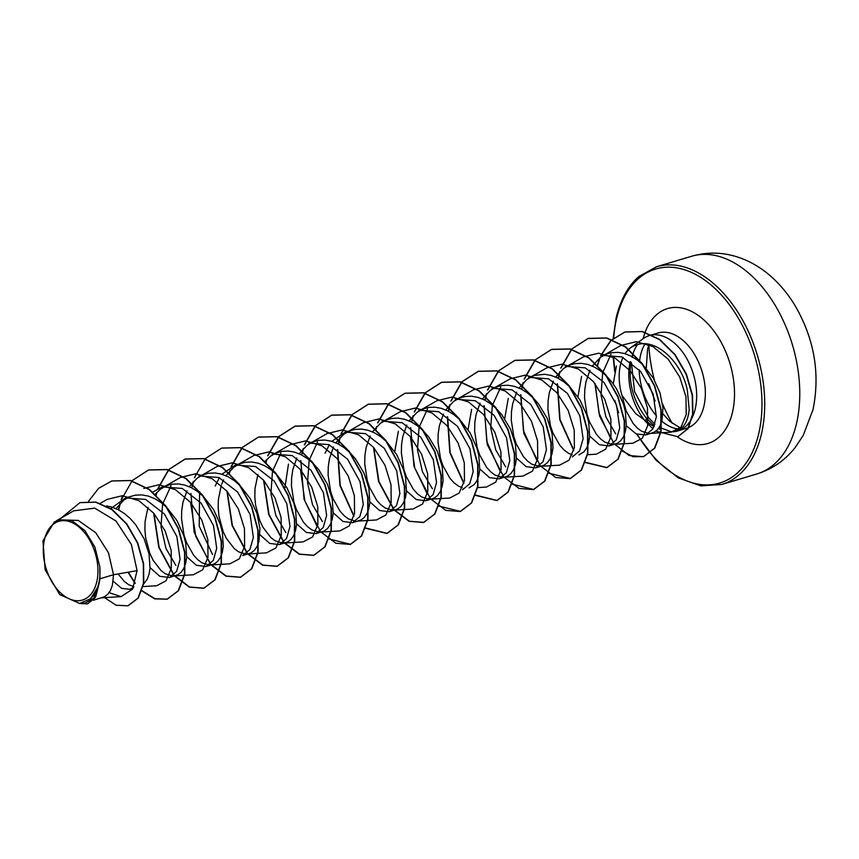 <?xml version="1.0" encoding="UTF-8"?>
<svg xmlns="http://www.w3.org/2000/svg" width="859" height="859" viewBox="0 0 859 859"><rect width="100%" height="100%" fill="white"/><g stroke="black" fill="none" stroke-linecap="round" stroke-linejoin="round"><path stroke-width="1.29" d="M44.496 539.473A41.092 25.749 73.3 0 1 78.652 526.728A41.092 25.749 73.3 0 1 96.756 581.908A41.092 25.749 73.3 0 1 62.6 594.664A41.092 25.749 73.3 0 1 44.496 539.473M630.807 362.047C628.24 382.996 633.448 401.722 646.419 418.236L654.397 425.839M630.184 361.585A49.554 31.053 -106.7 0 0 645.753 421.683L646.419 418.236M630.538 347.863A44.421 27.832 -106.7 0 1 635.896 345.178C655.696 337.115 681.896 362.283 687.307 390.115L689.197 409.507C687.63 424.496 681.37 431.894 670.407 431.69A49.747 31.171 -106.7 0 0 671.062 431.733A49.747 31.171 -106.7 0 0 677.837 430.928A49.747 31.171 -106.7 0 0 695.21 408.948A49.747 31.171 -106.7 0 0 685.192 355.927A49.747 31.171 -106.7 0 0 649.307 335.601A49.747 31.171 -106.7 0 0 643.208 338.639L630.538 347.863A44.421 27.832 -106.7 0 0 625.073 353.693M637.41 344.695A49.747 31.171 -106.7 0 0 633.308 352.877L631.999 356.635M623 357.398A44.421 27.832 -106.7 0 0 620.477 364.764A44.421 27.832 -106.7 0 0 621.948 395.333L635.724 413.641L653.989 426.816M658.445 428.491L659.927 429.275M633.308 352.877L632.213 357.484M99.923 578.794L99.784 566.65L94.909 547.108L84.977 530.679L72.016 520.812L58.938 519.792L78.244 520.425L95.779 532.763L108.492 552.842L113.506 574.725L99.923 578.794A44.421 27.832 73.3 0 1 99.064 583.572A44.421 27.832 73.3 0 1 99.01 583.798L95.65 597.069L87.532 603.898L94.844 598.004L99.01 583.905M109.104 592.646L121.044 596.64L132.533 589.177L137.075 570.655L113.506 574.725L112.379 585.323L110.489 590.358L107.805 594.224L104.465 596.758L93.363 600.258M106.387 505.962L111.606 507.014L118.102 509.612L124.394 513.521L130.3 518.6L135.658 524.677L144.172 538.894L149.079 554.162L150.014 568.325L149.015 574.36L147.125 579.395L143.614 584.066M110.832 508.603L125.607 497.876L145.622 499.423L164.38 513.993L176.857 536.531L180.079 559.327L176.621 571.428L169.395 577.506L159.795 576.292L150.057 567.638M116.019 508.625L123.868 500.11L128.936 497.114M125.607 497.876L135.378 495.171L141.724 494.881L148.242 496.051L154.738 498.649L161.03 502.558L166.936 507.637L176.965 520.554L183.751 535.565L185.716 543.199L186.65 557.362L185.651 563.397L183.762 568.433L181.077 572.298L177.738 574.832L169.395 577.506M152.558 492.207L162.244 486.913L182.28 488.46L201.038 503.063L213.494 525.579L216.715 548.364L213.268 560.465L206.031 566.543L196.41 565.286L186.693 556.675M155.049 494.376L160.504 489.147L165.583 486.151M162.244 486.913L172.015 484.208L178.361 483.918L184.878 485.088L191.374 487.687L197.667 491.595L203.572 496.674L213.601 509.591L220.387 524.602L222.363 532.236L223.286 546.399L222.288 552.434L220.398 557.47L217.714 561.335L214.374 563.869L206.031 566.543M198.88 475.95L218.916 477.507L237.653 492.067L250.119 514.573L253.362 537.401L249.894 549.513L242.667 555.58L251.011 552.906L254.35 550.372L257.034 546.507L258.924 541.471L259.955 528.618L257.024 513.639L250.237 498.628L240.209 485.711L234.303 480.632L228.011 476.724L221.515 474.125L215.008 472.944L208.651 473.245L198.88 475.95M209.156 565.029L201.962 562.806L197.624 559.563L193.49 555.011L186.532 542.566L184.019 535.071L181.539 518.782L181.732 510.504L182.924 502.504L186.951 490.811M189.291 486.699L197.141 478.184L202.219 475.188M215.179 486.044L219.367 477.701M221.901 474.243L235.516 464.987L255.531 466.534L274.289 481.104L286.777 503.642L289.998 526.438L286.541 538.539L279.304 544.617L269.705 543.403L259.976 534.738M221.751 484.079L223.587 479.848M225.928 475.736L233.777 467.221L238.845 464.225M235.516 464.987L245.287 462.282L251.644 461.981L258.162 463.162L264.658 465.761L270.939 469.669L276.845 474.748L286.874 487.665L293.671 502.676L295.636 510.31L296.559 524.473L295.56 530.508L293.671 535.544L290.997 539.409L287.647 541.943L279.304 544.617M315.94 533.654L324.283 530.98L327.633 528.435L330.307 524.581L332.197 519.545L333.195 513.51L332.272 499.347L327.365 484.079L318.85 469.862L313.492 463.785L307.576 458.706L301.294 454.798L294.798 452.199L288.28 451.018L281.924 451.319L272.153 454.024L292.178 455.592L310.958 470.174L323.413 492.69L326.635 515.475L323.177 527.576L315.94 533.654L306.33 532.43L296.613 523.786M264.969 461.487L270.424 456.247L275.46 453.273M352.577 522.691L360.92 520.006L364.27 517.472L366.943 513.618L368.833 508.582L369.832 502.547L368.908 488.374L364.001 473.116L355.486 458.899L350.128 452.822L344.223 447.743L337.931 443.835L331.434 441.236L324.917 440.055L318.56 440.345L308.789 443.051L328.825 444.618L347.562 459.168L360.039 481.684L363.271 504.512L359.814 516.624L352.577 522.691L342.977 521.467L333.249 512.823M319.065 532.14L311.871 529.917L307.533 526.674L303.399 522.122L296.441 509.677L293.928 502.182L291.448 485.883L291.641 477.615L292.833 469.615L296.86 457.922M299.2 453.799L307.06 445.284L312.139 442.299M325.099 453.155L329.276 444.812M331.821 441.354L345.425 432.098L365.451 433.645L384.209 448.215L396.686 470.753L399.907 493.549L396.45 505.65L389.213 511.728L379.614 510.514L369.885 501.86M355.701 521.177L348.507 518.954L344.169 515.711L340.035 511.159L333.077 498.714L330.565 491.219L328.084 474.92L328.278 466.652L329.469 458.652L333.496 446.959M335.837 442.836L343.697 434.321L348.765 431.336M345.425 432.088L355.197 429.382L361.553 429.092L368.071 430.273L374.567 432.872L380.859 436.78L386.765 441.859L396.783 454.776L403.58 469.787L405.545 477.411L406.468 491.584L405.469 497.619L403.58 502.655L400.906 506.509L397.567 509.043L389.213 511.728M425.86 500.765L434.203 498.08L437.542 495.546L440.216 491.692L442.106 486.656L443.104 480.621L442.181 466.448L437.274 451.19L428.759 436.973L423.401 430.896L417.495 425.817L411.203 421.898L404.707 419.31L398.189 418.129L391.833 418.419L382.072 421.125L402.098 422.703L420.867 437.274L433.323 459.79L436.544 482.586L433.086 494.687L425.86 500.765L416.239 499.541L406.522 490.897M392.338 510.214L385.154 507.991L380.805 504.748L376.671 500.196L369.714 487.751L367.212 480.256L364.731 463.957L364.914 455.689L366.106 447.689L370.132 435.996M372.473 431.873L380.333 423.358L385.369 420.384M469.057 487.837L474.179 484.583L476.863 480.729L478.753 475.693L479.752 469.658L478.817 455.485L476.852 447.861L470.066 432.85L460.037 419.933L454.132 414.854L447.84 410.935L441.343 408.347L434.826 407.166L428.48 407.456L418.709 410.162L438.734 411.729L457.471 426.279L469.948 448.785L473.18 471.623L469.723 483.735L462.496 489.802M428.985 499.251L421.79 497.028L417.442 493.785L413.308 489.233L406.35 476.788L403.848 469.293L401.368 452.994L401.55 444.726L402.742 436.726L406.769 425.033M409.12 420.91L416.969 412.395L422.048 409.41M499.133 478.839L507.476 476.154L510.815 473.62L513.499 469.766L515.389 464.73L516.388 458.695L515.454 444.522L510.547 429.264L502.032 415.047L496.674 408.97L490.768 403.891L484.476 399.972L477.98 397.384L471.462 396.203L465.116 396.493L455.345 399.199L475.36 400.756L494.086 415.327L506.595 437.875L509.817 460.66L506.359 472.761L499.133 478.839L489.533 477.625L479.794 468.971M462.335 487.762L458.427 486.065L454.089 482.822L449.944 478.27L442.997 465.825L440.484 458.33L438.004 442.031L438.187 433.763L439.378 425.763L443.405 414.07M445.757 409.947L453.606 401.432L458.674 398.447M535.769 467.876L544.112 465.191L547.451 462.657L550.136 458.803L552.026 453.767L553.024 447.732L552.09 433.559L547.183 418.301L538.668 404.084L533.31 398.007L527.405 392.928L521.112 389.009L514.616 386.421L508.099 385.24L501.753 385.53L491.982 388.236L512.018 389.814L530.776 404.385L543.232 426.902L546.453 449.697L543.006 461.788L535.769 467.876L526.159 466.652L516.431 458.008M502.247 477.314L495.063 475.102L490.725 471.859L486.591 467.307L479.633 454.862L477.121 447.367L474.64 431.068L474.823 422.8L476.015 414.8L480.041 403.107M482.393 398.984L490.242 390.469L495.278 387.495M578.966 454.948L584.088 451.694L586.772 447.84L588.662 442.804L589.661 436.769L588.737 422.596L586.761 414.972L579.975 399.961L569.946 387.044L564.041 381.965L557.749 378.046L551.253 375.458L544.735 374.277L535.178 375.308L528.618 377.273L548.643 378.84L567.391 393.39L579.857 415.896L583.1 438.734L579.632 450.835L572.405 456.902M538.894 466.351L531.7 464.139L527.362 460.896L523.228 456.344L516.27 443.899L513.757 436.404L511.277 420.105L511.459 411.837L512.651 403.837L516.688 392.144M519.029 388.021L526.878 379.506L531.957 376.521M645.678 434.976L654.021 432.302L657.371 429.768L660.045 425.914L661.935 420.878L662.965 408.025L660.045 393.046L653.248 378.035L643.219 365.118L637.314 360.039L631.032 356.12L624.536 353.532L618.018 352.351L611.662 352.641L601.891 355.347L621.927 356.925L640.685 371.496L653.141 394.013L656.373 416.808L652.915 428.909L645.678 434.987L636.229 433.902L626.297 425.774L625.373 411.633L623.398 404.009L616.612 388.998L611.941 382.158L606.583 376.081L600.677 371.002L594.385 367.083L587.889 364.495L581.382 363.314L575.025 363.604L565.254 366.31L585.269 367.867L604.006 382.448L616.515 404.986L619.736 427.771L616.279 439.872L609.042 445.939L599.442 444.737L589.714 436.082M572.244 454.873L568.336 453.176L563.998 449.933L559.864 445.381L552.906 432.936L550.394 425.441L547.913 409.142L548.106 400.874L549.298 392.874L553.325 381.181M555.666 377.058L563.515 368.543L568.583 365.558M612.156 444.425L604.972 442.202L600.634 438.97L596.5 434.418L589.542 421.962L587.03 414.478L584.549 398.179L584.743 389.911L585.935 381.911L589.961 370.218M592.302 366.095L600.151 357.58L605.198 354.606M133.617 587.255L129.924 589.317L121.677 588.372L113.173 581.199M133.864 586.729L128.689 584.732L124.351 581.489L118.102 573.93M172.509 575.992L165.325 573.769L160.987 570.526L153.095 560.24L149.895 553.529L145.686 538.024L144.903 529.745L145.085 521.467L148.006 507.315M245.792 554.066L238.598 551.843L234.26 548.6L226.368 538.314L223.168 531.603L218.959 516.098L218.175 507.809L218.369 499.541L221.289 485.356M282.418 543.103L275.234 540.88L270.896 537.637L263.015 527.351L259.805 520.64L255.595 505.135L254.812 496.846L255.005 488.578L257.915 474.415M284.887 487.815L288.463 464.118M394.753 451.576L398.372 431.229M468.037 429.65L471.645 409.303M504.673 418.687L508.281 398.34M577.946 396.761L581.554 376.414M626.297 425.806L625.298 431.841L623.409 436.877L620.724 440.731L617.385 443.265L609.042 445.95M618.63 412.739L614.786 400.391M613.24 383.887L616.408 365.977M648.803 433.462L641.609 431.239L637.271 428.007L633.137 423.455L626.179 410.999L621.948 395.333M137.075 570.655L131.384 544.52L115.944 520.962L94.715 508.141L73.777 510.815L56.436 520.769M79.597 603.458L85.03 603.125L93.803 598.326L98.474 586.074L90.496 598.82L79.597 603.447L59.69 594.546L45.119 569.742L42.95 540.912L54.289 522.004L58.938 519.792M128.12 605.756L138.299 598.014L143.764 583.175L143.614 563.74L137.708 542.856L126.745 523.807L112.185 509.516L95.972 502.096L80.112 502.59M103.735 597.091L116.158 605.251L127.97 605.799L137.998 598.1L143.453 583.272L143.313 563.826L137.408 542.942L126.445 523.904L111.874 509.612L95.671 502.182L79.951 502.633L61.096 518.084M79.243 603.469L87.532 603.898M671.201 432.109L681.037 427.148L686.255 414.532L685.944 396.708L679.727 377.026L668.195 359.191L652.969 346.596L636.379 341.678L620.885 345.447M610.996 354.327L602.664 372.774L601.042 395.14L605.939 417.002L615.71 433.924M632.922 443.19L642.317 438.273L647.643 425.753L647.471 408.014L641.394 388.44L630.087 370.68L615.108 358.128L598.723 353.189L583.454 356.872L568.926 365.215M587.309 454.722L596.296 454.186L605.659 449.214L610.996 436.726L610.835 418.977L604.757 399.403L593.44 381.632L578.451 369.08L562.054 364.141L546.818 367.845M559.649 465.116L569.012 460.209L574.36 447.689L574.209 429.962L568.143 410.377L556.825 392.638L541.846 380.054L525.461 375.093L510.182 378.808L495.654 387.141M500.722 387.194L492.304 405.523L490.736 427.943L495.74 449.88L505.672 466.867M523.013 476.069L532.408 471.183L537.723 458.652L537.562 440.914L531.506 421.329L520.178 403.601L505.199 391.017L488.814 386.067L473.545 389.761L459.017 398.104M477.389 487.611L486.387 487.074L495.761 482.103L501.087 469.605L500.926 451.855L494.838 432.292L483.531 414.521L468.531 401.958L452.145 397.03L436.909 400.734L422.381 409.067M427.46 409.088L419.042 427.406L417.474 449.848L422.445 471.784L432.399 488.782M449.751 498.027L459.103 493.087L464.451 480.568L464.289 462.84L458.223 443.255L446.895 425.516L431.916 412.943L415.531 407.993L400.273 411.708M413.104 508.957L422.488 504.083L427.803 491.541L427.653 473.814L421.597 454.218L410.269 436.501L395.29 423.906L378.905 418.956L363.625 422.66M357.956 521.08L376.467 519.963L385.852 515.003L391.178 502.483L391.017 484.744L384.95 465.159L373.622 447.41L358.632 434.858L342.258 429.908L326.989 433.612L312.461 441.956M317.551 441.977L309.133 460.306L307.543 482.737L312.536 504.684L322.479 521.671M321.32 532.043L339.831 530.926L349.194 525.966L354.542 513.467L354.38 495.729L348.303 476.154L336.975 458.384L321.996 445.821L305.6 440.882L290.353 444.597L275.825 452.918M280.893 452.972L272.486 471.29L270.918 493.721L275.9 515.647L285.843 532.634M284.683 543.006L303.195 541.889L312.569 536.961L317.884 524.398L317.744 506.692L311.677 487.107L300.349 469.39L285.371 456.795L268.996 451.845L253.716 455.549L239.189 463.881M266.558 552.831L275.954 547.902L281.269 535.382L281.108 517.644L275.041 498.059L263.713 480.321L248.734 467.768L232.349 462.808L217.08 466.501L202.552 474.844M199.589 491.745L199.202 526.18L212.57 554.56M211.4 564.932L229.922 563.815L239.285 558.855L244.622 546.356L244.461 528.607L238.383 509.033L227.066 491.262L212.076 478.71L195.68 473.771L180.444 477.475M171.005 485.829L162.587 504.147L161.009 526.588L165.98 548.525L175.934 565.523M174.764 575.895L193.286 574.778L202.649 569.839L207.985 557.298L207.824 539.57L201.768 519.985L190.43 502.257L175.451 489.684L159.076 484.734L143.807 488.449M143.109 586.557L156.639 585.741L166.034 580.813L171.328 568.25L171.188 550.544L165.121 530.959L153.804 513.231L138.825 500.647L122.44 495.697L107.171 499.39L100.331 503.32M631.408 362.498L634.586 391.747L648.642 417.828L654.987 424.163M659.25 427.32L671.062 431.733M111.885 480.954L130.557 480.492L149.434 489.437L166.141 506.305L178.468 528.403L184.889 552.273L184.792 574.166L178.522 590.659L167.387 599.131L154.91 598.712L141.939 590.648M135.239 583.207L128.302 572.169M118.735 509.935L120.292 503.245M121.441 499.519L132.383 480.406L148.704 469.937L167.226 469.529L186.102 478.495L202.799 495.364L215.115 517.472L221.536 541.342L221.418 563.236L215.147 579.718L204.012 588.168L189.571 587.008L174.849 575.874M173.947 574.821L159.13 547.387L153.944 513.392M156.134 495.375L156.918 492.282M158.077 488.556L169.008 469.454L185.319 458.985L203.841 458.566L222.717 467.521L239.414 484.379L251.741 506.477L258.172 530.347L258.065 552.24L251.794 568.733L240.67 577.205L226.218 576.045L211.497 564.911M210.584 563.858L195.777 536.435L190.58 502.429M192.77 484.412L193.565 481.319M194.714 477.604L196.142 473.792M221.815 448.054L240.499 447.603L259.375 456.569L276.072 473.438L288.388 495.546L294.809 519.416L294.701 541.31L288.42 557.792L277.285 566.242L262.843 565.082L248.133 553.948M247.22 552.895L232.402 525.45L227.216 491.434M229.407 473.449L230.201 470.356M231.35 466.63L242.292 447.518L258.602 437.048L277.124 436.64L296.001 445.596L312.697 462.464L325.024 484.562L331.445 508.421L331.338 530.325L325.067 546.807L313.943 555.279L299.49 554.119L284.769 542.985M283.857 541.932L269.05 514.487L263.853 480.492M266.043 462.486L266.838 459.393M267.987 455.667L278.917 436.565L295.228 426.085L313.76 425.667L332.637 434.633L349.334 451.501L361.66 473.61L368.082 497.479L367.974 519.373L361.693 535.866L350.558 544.316L328.836 538.926M317.347 526.921L304.773 500.636L300.489 469.54M302.679 451.523L303.474 448.43M304.623 444.715L315.564 425.592L331.885 415.122L350.408 414.714L369.284 423.67L385.981 440.538L398.297 462.647L404.718 486.505L404.61 508.399L398.34 524.881L387.216 533.353L365.472 527.963M354.005 515.991L340.228 485.367L337.716 449.762M338.564 444.157L340.11 437.467M341.27 433.741L352.19 414.639L368.49 404.17L387.022 403.741L405.899 412.696L422.607 429.564L434.933 451.673L441.354 475.542L441.247 497.447L434.976 513.929L423.841 522.39L409.399 521.23L394.678 510.085M393.766 509.043L378.959 481.598L373.762 447.582M375.952 429.597L376.747 426.504M377.906 422.778L388.837 403.666L405.158 393.197L423.691 392.788L442.568 401.754L459.254 418.623L471.58 440.721L477.991 464.59L477.883 486.484L471.612 502.966L460.478 511.427L438.745 506.037M427.277 494.065L414.693 467.768L410.398 436.651M412.588 418.634L413.383 415.541M414.543 411.826L425.463 392.713L441.773 382.244L460.295 381.815L479.172 390.77L495.879 407.638L508.206 429.736L514.627 453.606L514.53 475.499L508.26 491.992L497.125 500.464L475.381 495.074M463.914 483.091L450.137 452.478L447.636 416.862M448.473 411.268L450.03 404.578M451.179 400.852L462.121 381.74L478.431 371.271L496.964 370.863L515.84 379.828L532.537 396.697L544.853 418.805L551.274 442.675L551.156 464.558L544.885 481.04L533.75 489.501L512.018 484.1M500.55 472.139L486.785 441.515L484.272 405.91M485.11 400.305L486.656 393.615M487.815 389.889L498.746 370.787L515.046 360.308L533.579 359.889L552.455 368.844L569.152 385.712L581.479 407.81L587.9 431.68L587.803 453.573L581.532 470.066L570.408 478.527L548.654 473.148M537.197 461.176L523.421 430.552L520.908 394.936M521.746 389.342L523.303 382.652M524.452 378.937L535.382 359.814L551.703 349.345L570.236 348.926L589.113 357.902L605.81 374.771L618.126 396.879L624.547 420.749L624.429 442.643L618.158 459.125L607.023 467.575L585.505 462.335M573.812 450.191L560.047 419.579L557.545 383.973M558.382 378.379L559.939 371.689M561.088 367.963L572.019 348.851L588.329 338.382L606.862 337.963L625.739 346.929L642.435 363.786L654.751 385.884L661.183 409.754L661.076 431.647L654.805 448.14L643.681 456.601L633.126 456.752L622.045 450.889M610.663 438.423L599.013 413.061L595.18 383.737M597.563 365.569L600.097 357.623M600.903 355.669L611.103 340.389L625.137 331.961L642.339 331.488L659.723 339.488L675.045 354.509L686.395 374.062L692.504 395.054L692.934 414.221L688.059 428.673L677.934 436.662M88.509 501.312L98.602 488.352L111.724 480.997L130.257 480.578L149.133 489.533L165.83 506.391L178.157 528.5L184.588 552.358L184.481 574.263L178.221 590.756L167.086 599.217L154.717 598.841L141.842 590.928M135.131 583.551L127.98 572.234M118.478 509.806L119.895 503.653M121.108 499.691L122.612 495.707M131.685 480.933L148.392 470.023L166.925 469.615L185.802 478.592L202.488 495.46L214.814 517.569L221.225 541.428L221.117 563.321L214.847 579.804L203.712 588.265L189.27 587.105L174.549 575.959M173.733 575.015L158.786 547.355L153.643 513.048M155.898 495.16L156.531 492.701M157.745 488.728L168.675 469.572L185.007 459.071L203.54 458.652L222.417 467.607L239.113 484.476L251.44 506.574L257.861 530.433L257.764 552.337L251.494 568.819L240.37 577.291L225.917 576.142L211.185 564.997M210.369 564.052L194.145 532.193L190.902 493.41M191.75 487.88L193.168 481.727M194.381 477.776L205.322 458.599L221.654 448.108L240.187 447.689L259.064 456.655L275.76 473.534L288.087 495.632L294.508 519.502L294.39 541.395L288.119 557.878L276.974 566.339L262.543 565.179L247.822 554.034M247.005 553.099L232.059 525.418L226.916 491.09M229.17 473.234L229.804 470.775M231.017 466.802L241.959 447.636L258.291 437.145L276.823 436.726L295.7 445.692L312.386 462.55L324.713 484.648L331.134 508.517L331.037 530.411L324.766 546.904L313.642 555.365L299.19 554.216L284.469 543.071M283.642 542.126L268.695 514.455L263.563 480.149M265.807 462.271L266.44 459.801M267.664 455.839L278.584 436.683L294.916 426.182L313.449 425.763L332.326 434.718L349.033 451.587L361.349 473.696L367.781 497.576L367.663 519.47L361.392 535.952L350.257 544.413L335.815 543.253L321.094 532.108M320.289 531.173L304.054 499.304L300.811 460.521M301.659 454.98L303.077 448.849M304.301 444.887L315.232 425.71L331.574 415.219L350.107 414.8L368.983 423.766L385.67 440.635L397.996 462.733L404.417 486.602L404.31 508.496L398.039 524.978L386.904 533.439L365.376 528.21M353.908 516.366L339.939 485.518L337.447 449.558M338.296 444.017L339.713 437.875M340.937 433.913L351.857 414.757L368.189 404.256L386.722 403.837L405.598 412.792L422.295 429.661L434.622 451.759L441.054 475.628L440.946 497.533L434.675 514.026L423.541 522.487L409.088 521.327L394.378 510.182M393.551 509.237L378.604 481.566L373.472 447.238M375.727 429.382L376.36 426.912M377.573 422.95L388.515 403.784L404.857 393.282L423.39 392.874L442.256 401.84L458.953 418.709L471.269 440.817L477.69 464.687L477.583 486.57L471.312 503.052L460.177 511.513L445.735 510.353L431.014 499.219M430.198 498.284L413.974 466.416L410.72 427.632M411.579 422.091L412.996 415.949M414.21 411.998L425.13 392.831L441.462 382.33L459.994 381.911L478.871 390.866L495.568 407.724L507.894 429.822L514.326 453.692L514.219 475.596L507.948 492.089L496.824 500.55L475.295 495.321M463.817 483.477L449.848 452.618L447.356 416.669M448.215 411.128L449.633 404.986M450.846 401.024L461.788 381.858L478.13 371.356L496.663 370.948L515.54 379.914L532.226 396.794L544.552 418.891L550.963 442.761L550.855 464.655L544.574 481.137L533.45 489.587L519.008 488.427L504.287 477.293M503.471 476.348L487.246 444.49L484.004 405.706M484.852 400.165L486.269 394.023M487.483 390.061L498.413 370.895L514.745 360.404L533.278 359.985L552.144 368.941L568.841 385.798L581.167 407.896L587.599 431.766L587.502 453.659L581.232 470.152L570.097 478.624L555.655 477.475L540.923 466.33M540.107 465.385L523.883 433.527L520.64 394.743M521.488 389.202L522.906 383.06M524.119 379.098L535.06 359.932L551.392 349.43L569.925 349.022L588.802 357.988L605.498 374.857L617.825 396.965L624.235 420.835L624.128 442.729L617.857 459.211L606.712 467.661L585.419 462.582M573.715 450.567L559.757 419.729L557.276 383.78M558.125 378.239L559.542 372.097M560.755 368.135L571.697 348.969L588.028 338.478L606.561 338.059L625.427 347.015L642.124 363.883L654.451 385.981L660.872 409.84L660.775 431.744L654.504 448.226L643.38 456.698L629.132 455.528L614.754 444.232M613.777 443.083L599.593 416.1L594.89 383.372M597.349 365.343L599.711 357.913M600.591 355.776L610.792 340.486L624.837 332.046L642.038 331.574L659.422 339.584L674.734 354.595L686.083 374.148L692.204 395.14L692.622 414.317L687.758 428.77L677.783 436.716L655.879 431.132M652.947 428.845L645.753 421.683M99.784 566.65A44.163 27.671 73.3 0 1 90.496 598.82M796.433 423.809A113.635 71.2 -106.7 0 0 773.551 302.69A113.635 71.2 -106.7 0 0 691.602 256.261C708.224 251.494 724.803 252.181 741.349 258.344C751.281 262.113 760.462 267.536 768.88 274.612C779.113 283.245 787.853 293.606 795.101 305.697C814.364 339.037 820.324 373.719 812.979 409.754L803.197 435.47L794.908 447.893C784.729 460.574 772.016 469.272 756.747 473.996A113.635 71.2 -106.7 0 0 796.433 423.809M691.602 256.261L656.544 266.752A113.635 71.2 73.3 0 1 738.493 313.17A113.635 71.2 73.3 0 1 761.375 434.3A113.635 71.2 73.3 0 1 721.7 484.476L756.747 473.996M613.723 337.898A111.702 69.987 73.3 0 1 616.644 318.367A111.702 69.987 73.3 0 1 709.502 283.706A111.702 69.987 73.3 0 1 758.701 433.731A111.702 69.987 73.3 0 1 650.381 452.983M649.307 335.601L657.983 333.002A49.747 31.171 73.3 0 1 693.868 353.328A49.747 31.171 73.3 0 1 703.886 406.361A49.747 31.171 73.3 0 1 686.513 428.33L677.837 430.928M679.093 429.092A49.747 31.171 73.3 0 1 661.838 421.221M656.437 415.874A49.747 31.171 73.3 0 1 639.171 369.735M639.483 361.725A49.747 31.171 73.3 0 1 640.61 354.971A49.747 31.171 73.3 0 1 644.959 343.858M643.144 338.693A70.417 44.12 73.3 0 1 701.824 318.152A70.417 44.12 73.3 0 1 732.448 412.406A70.417 44.12 73.3 0 1 677.332 436.834M650.295 452.886A111.702 69.987 73.3 0 1 637.26 434.343M615.012 370.616A111.702 69.987 73.3 0 1 613.659 357.344M648.803 344.835A113.635 71.2 -106.7 0 0 654.418 380.054M662.547 403.87A113.635 71.2 -106.7 0 0 672.339 423.487M656.544 266.752L639.042 276.426C628.391 285.478 620.778 299.157 616.214 317.486L613.176 338.339M648.974 344.341L647.579 349.055L646.258 368.361M648.76 383.715L655.116 401.089M662.998 413.92L669.837 421.404L680.339 427.932M129.924 589.317L133.005 588.394M671.201 432.163L651.058 433.376M620.885 345.458L605.563 354.252M632.922 443.223L614.41 444.339M546.818 367.835L532.29 376.178M559.649 465.148L541.138 466.265M523.013 476.111L504.501 477.228M449.751 498.037L431.229 499.154M400.262 411.686L385.734 420.03M413.104 509L394.592 510.117M363.625 422.649L349.098 430.993M266.558 552.852L248.047 553.969M180.444 477.464L165.916 485.807M121.044 596.64L101.491 597.821M613.176 357.097L614.733 371.775M636.54 434.042L656.018 460.156L678.309 477.862L700.88 485.893L721.7 484.476"/></g></svg>
